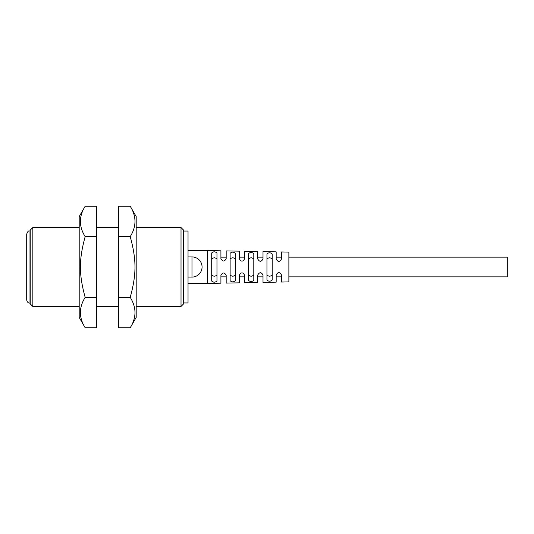 <?xml version="1.0" encoding="UTF-8"?>
<svg xmlns="http://www.w3.org/2000/svg" width="534" height="534" viewBox="0 0 534 534"><rect width="100%" height="100%" fill="white"/><g stroke="black" fill="none" stroke-linecap="round" stroke-linejoin="round"><path stroke-width="0.8" d="M181.019 306.456L183.649 303.826L183.649 230.174L181.019 227.544L181.019 306.456L136.19 306.456M30.204 230.174L30.204 303.826L32.841 306.456L32.841 227.544L30.204 230.174M118.655 306.456L96.734 306.456M79.199 306.456L32.841 306.456M26.7 234.119L26.7 299.881C27.167 302.945 29.47 303.178 29.243 303.085L29.991 303.172L29.991 230.828C29.183 231.429 28.395 229.527 26.7 234.119M79.199 317.416L79.199 216.584L85.166 206.251C78.832 216.377 78.832 226.503 85.166 236.629C78.832 259.858 78.832 274.142 85.166 297.371C78.832 307.497 78.832 317.623 85.166 327.749L79.199 317.416M85.166 327.749L96.734 327.749L96.734 206.251L85.166 206.251M85.166 236.629L96.734 236.629M85.166 297.371L96.734 297.371M130.229 206.251L136.19 216.584L136.19 317.416L130.229 327.749C136.557 317.623 136.557 307.497 130.229 297.371C136.557 274.142 136.557 259.858 130.229 236.629C136.557 226.503 136.557 216.377 130.229 206.251L118.655 206.251L118.655 327.749L130.229 327.749M130.229 236.629L118.655 236.629M130.229 297.371L118.655 297.371M288.874 276.866L507.3 276.866L507.3 257.134L288.874 257.134M235.387 274.883C233.632 276.619 231.876 276.619 230.121 274.883M230.121 259.117C231.876 257.381 233.632 257.381 235.387 259.117M211.711 259.117C213.466 257.381 215.215 257.381 216.971 259.117M216.971 274.883C215.215 276.619 213.466 276.619 211.711 274.883M248.537 259.117C250.292 257.381 252.041 257.381 253.797 259.117M253.797 274.883C252.041 276.619 250.292 276.619 248.537 274.883M266.953 259.117C268.702 257.381 270.458 257.381 272.213 259.117M272.213 274.883C270.458 276.619 268.702 276.619 266.953 274.883M266.953 280.076C268.702 281.605 270.458 281.572 272.213 279.983L272.213 254.017C270.458 252.428 268.702 252.395 266.953 253.924L266.953 280.076M248.537 280.403C250.292 281.925 252.048 281.892 253.797 280.31L253.797 253.69C252.048 252.108 250.292 252.075 248.537 253.597L248.537 280.403M207.326 283.441L220.916 283.187L220.916 275.297C222.671 272.253 224.427 272.24 226.176 275.264L226.176 283.087L239.332 282.84L239.332 275.17C241.088 272.126 242.837 272.113 244.592 275.137L244.592 282.74L257.742 282.493L257.742 275.043C259.497 272 261.253 271.986 263.002 275.003L263.002 282.393L276.158 282.146L276.158 274.917C277.914 271.873 279.662 271.866 281.418 274.877L281.418 282.045L288.874 281.905L288.874 252.095L281.418 251.955L281.418 259.123C279.662 262.134 277.914 262.127 276.158 259.083L276.158 251.854L263.002 251.607L263.002 258.997C261.253 262.014 259.497 262 257.742 258.957L257.742 251.507L244.592 251.26L244.592 258.863C242.837 261.887 241.088 261.874 239.332 258.83L239.332 251.16L226.176 250.913L226.176 258.736C224.427 261.76 222.671 261.747 220.916 258.703L220.916 250.813L207.326 250.559L207.326 283.441L188.035 283.441M211.711 281.058C213.466 282.566 215.222 282.533 216.971 280.964L216.971 253.036C215.222 251.467 213.466 251.434 211.711 252.942L211.711 281.058M230.121 253.27C231.876 251.754 233.632 251.788 235.387 253.363L235.387 280.637C233.632 282.212 231.876 282.246 230.121 280.73L230.121 253.27M183.649 231.048L188.035 231.048L188.035 302.952L183.649 302.952M191.98 256.914L191.98 277.086A10.086 10.086 0 0 0 202.066 267A10.086 10.086 0 0 0 191.98 256.914L188.035 256.914M96.734 227.544L118.655 227.544M136.19 227.544L181.019 227.544M32.841 227.544L79.199 227.544M239.332 276.866L244.592 276.866M257.742 276.866L263.002 276.866M276.158 276.866L281.418 276.866M220.916 276.866L226.176 276.866M220.916 257.134L226.176 257.134M239.332 257.134L244.592 257.134M257.742 257.134L263.002 257.134M276.158 257.134L281.418 257.134M188.035 250.559L207.326 250.559M188.035 277.086L191.98 277.086"/></g></svg>
